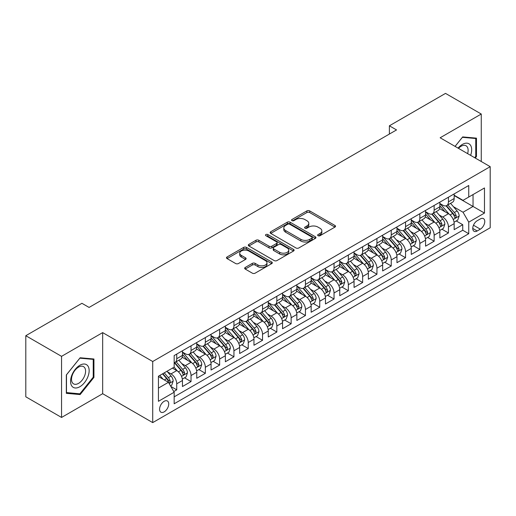 <?xml version="1.0" encoding="UTF-8"?>
<svg xmlns="http://www.w3.org/2000/svg" width="516" height="516" viewBox="0 0 516 516"><rect width="100%" height="100%" fill="white"/><g stroke="black" fill="none" stroke-linecap="round" stroke-linejoin="round"><path stroke-width="0.77" d="M318.062 235.709A1.387 0.8 0 0 0 320.03 235.709L334.942 227.098A1.987 1.148 0 0 0 335.529 226.292A1.987 1.148 0 0 0 334.942 225.479L309.677 210.896A1.987 1.148 0 0 0 306.872 210.896L291.959 219.506A1.387 0.8 0 0 0 291.553 220.068A1.387 0.8 0 0 0 291.959 220.635A1.387 0.8 0 0 0 293.92 220.635L295.855 219.526A6.353 3.67 0 0 1 304.833 219.526L306.943 220.738A6.353 3.67 0 0 1 308.8 223.331A6.353 3.67 0 0 1 306.943 225.924L305.014 227.04A1.387 0.8 0 0 0 304.601 227.608A1.387 0.8 0 0 0 305.014 228.175A1.387 0.8 0 0 0 306.975 228.175L308.903 227.059A6.353 3.67 0 0 1 317.888 227.059L319.997 228.278A6.353 3.67 0 0 1 321.855 230.871A6.353 3.67 0 0 1 319.997 233.464L318.062 234.574A1.387 0.8 0 0 0 317.656 235.141A1.387 0.8 0 0 0 318.062 235.709L318.062 234.574M164.153 411.878A6.469 3.735 120 0 0 168.384 406.169A6.469 3.735 120 0 0 167.39 400.984A6.469 3.735 120 0 0 164.153 401.306A6.469 3.735 120 0 0 159.928 407.008A6.469 3.735 120 0 0 160.921 412.194A6.469 3.735 120 0 0 164.153 411.878M245.248 267.456A1.987 1.148 0 0 0 244.668 268.268A1.987 1.148 0 0 0 245.248 269.081L252.337 273.17A1.987 1.148 0 0 0 255.149 273.17L271.706 263.611A1.987 1.148 0 0 0 272.293 262.799A1.987 1.148 0 0 0 271.706 261.986L246.442 247.403A1.987 1.148 0 0 0 243.636 247.403L227.072 256.962A1.987 1.148 0 0 0 226.492 257.774A1.987 1.148 0 0 0 227.072 258.587L235.638 263.528A1.987 1.148 0 0 0 238.444 263.528L245.532 259.438A1.987 1.148 0 0 0 246.113 258.626A1.987 1.148 0 0 0 245.532 257.813L241.288 255.362A5.308 3.064 0 0 1 239.727 253.195A5.308 3.064 0 0 1 243.01 250.363A5.308 3.064 0 0 1 248.796 251.028L265.43 260.632A5.308 3.064 0 0 1 266.985 262.799A5.308 3.064 0 0 1 263.708 265.63A5.308 3.064 0 0 1 257.916 264.966L255.149 263.366A1.987 1.148 0 0 0 252.337 263.366L245.248 267.456L245.248 269.081L252.337 265.018L252.337 263.366M102.665 332.614L61.552 356.35L25.8 335.71L25.8 396.804L61.552 417.45L102.665 393.708L152.717 422.61L152.717 361.51L102.665 332.614L102.665 393.708M481.26 161.508L481.26 114.03L440.148 137.772L490.2 166.668L152.717 361.51M481.26 114.03L445.514 93.39L389.387 125.801L389.387 134.057M25.8 335.71L81.928 303.305L89.081 307.433L396.533 129.929L389.387 125.801M295.99 247.97A1.987 1.148 0 0 0 298.803 247.97L315.366 238.405A1.987 1.148 0 0 0 315.947 237.592A1.987 1.148 0 0 0 315.366 236.786L290.095 222.196A1.987 1.148 0 0 0 287.289 222.196L270.726 231.761A1.987 1.148 0 0 0 270.145 232.574A1.987 1.148 0 0 0 270.726 233.38L295.99 247.97M266.437 236.012A1.387 0.8 0 0 1 267.849 236.205L267.849 234.554L293.54 249.389A1.987 1.148 0 0 1 294.12 250.195A1.987 1.148 0 0 1 293.54 251.008L276.976 260.567A1.987 1.148 0 0 1 274.164 260.567L248.899 245.984L248.899 244.365A1.987 1.148 0 0 0 248.319 245.171A1.987 1.148 0 0 0 248.899 245.984M248.899 244.365L255.988 240.269A1.987 1.148 0 0 1 258.793 240.269L269.042 246.184A1.987 1.148 0 0 0 271.848 246.184L276.55 243.468A1.987 1.148 0 0 0 277.131 242.662A1.987 1.148 0 0 0 276.55 241.849L265.882 235.689A1.387 0.8 0 0 1 265.476 235.122A1.387 0.8 0 0 1 266.333 234.38A1.387 0.8 0 0 1 267.849 234.554M173.769 391.541L176.736 389.832L170.802 386.407M167.429 371.823L171.022 373.894A8.088 4.67 60 0 1 176.736 383.801L182.458 380.498L182.458 386.529L191.036 381.576L184.535 377.815M181.729 363.567L185.321 365.638A8.088 4.67 60 0 1 191.036 375.545L196.757 372.242L196.757 378.273L205.342 373.32L198.834 369.559M196.028 355.311L199.621 357.382A8.088 4.67 60 0 1 205.342 367.289L211.057 363.986L211.057 370.017L219.642 365.064L213.134 361.303M210.328 347.055L213.921 349.126A8.088 4.67 60 0 1 219.642 359.033L225.357 355.73L225.357 361.761L233.941 356.808L227.433 353.047M224.628 338.799L228.22 340.87A8.088 4.67 60 0 1 233.941 350.777L239.663 347.474L239.663 353.505L248.241 348.552L241.733 344.791M238.927 330.543L242.52 332.614A8.088 4.67 60 0 1 248.241 342.521L253.962 339.218L253.962 345.249L262.541 340.296L256.033 336.535M253.227 322.287L256.82 324.358A8.088 4.67 60 0 1 262.541 334.265L268.262 330.962L268.262 336.993L276.84 332.04L270.332 328.279M267.533 314.031L271.119 316.102A8.088 4.67 60 0 1 276.84 326.009L282.562 322.706L282.562 328.737L291.14 323.784L284.632 320.023M281.833 305.775L285.419 307.846A8.088 4.67 60 0 1 291.14 317.753L296.861 314.45L296.861 320.481L305.44 315.528L298.932 311.767M296.132 297.519L299.719 299.59A8.088 4.67 60 0 1 305.44 309.497L311.161 306.194L311.161 312.225L319.739 307.272L313.238 303.511M310.432 289.263L314.018 291.334A8.088 4.67 60 0 1 319.739 301.241L325.461 297.938L325.461 303.969L334.039 299.016L327.537 295.255M324.732 281.007L328.324 283.078A8.088 4.67 60 0 1 334.039 292.985L339.76 289.682L339.76 295.713L348.339 290.76L341.837 286.999M339.031 272.751L342.624 274.822A8.088 4.67 60 0 1 348.339 284.729L354.06 281.426L354.06 287.457L362.645 282.504L356.137 278.743M353.331 264.495L356.924 266.566A8.088 4.67 60 0 1 362.645 276.473L368.36 273.17L368.36 279.201L376.944 274.241L370.436 270.487M367.631 256.239L371.223 258.31A8.088 4.67 60 0 1 376.944 268.217L382.659 264.914L382.659 270.939L391.244 265.985L384.736 262.231M381.93 247.983L385.523 250.054A8.088 4.67 60 0 1 391.244 259.961L396.965 256.658L396.965 262.683L405.544 257.729L399.036 253.975M396.23 239.727L399.823 241.798A8.088 4.67 60 0 1 405.544 251.705L411.265 248.402L411.265 254.427L419.843 249.473L413.335 245.719M410.53 231.471L414.122 233.542A8.088 4.67 60 0 1 419.843 243.449L425.565 240.146L425.565 246.171L434.143 241.217L427.635 237.463M424.836 223.215L428.422 225.286A8.088 4.67 60 0 1 434.143 235.193L439.864 231.89L439.864 237.915L448.443 232.961L448.443 226.937A8.088 4.67 -120 0 0 442.722 217.03L439.135 214.959M441.935 229.207L448.443 232.961M182.458 380.498A8.088 4.67 -120 0 0 176.736 370.591L172.447 368.114M196.757 372.242A8.088 4.67 -120 0 0 191.036 362.335L182.193 357.233M211.057 363.986A8.088 4.67 -120 0 0 205.342 354.079L196.493 348.977M225.357 355.73A8.088 4.67 -120 0 0 219.642 345.823L210.799 340.721M239.663 347.474A8.088 4.67 -120 0 0 233.941 337.567L225.099 332.465M253.962 339.218A8.088 4.67 -120 0 0 248.241 329.311L239.398 324.209M268.262 330.962A8.088 4.67 -120 0 0 262.541 321.055L253.698 315.953M282.562 322.706A8.088 4.67 -120 0 0 276.84 312.799L267.998 307.697M296.861 314.45A8.088 4.67 -120 0 0 291.14 304.543L282.297 299.441M311.161 306.194A8.088 4.67 -120 0 0 305.44 296.287L296.597 291.185M325.461 297.938A8.088 4.67 -120 0 0 319.739 288.031L310.896 282.929M339.76 289.682A8.088 4.67 -120 0 0 334.039 279.775L325.196 274.667M354.06 281.426A8.088 4.67 -120 0 0 348.339 271.519L339.496 266.411M368.36 273.17A8.088 4.67 -120 0 0 362.645 263.263L353.795 258.155M382.659 264.914A8.088 4.67 -120 0 0 376.944 255.007L368.102 249.899M396.965 256.658A8.088 4.67 -120 0 0 391.244 246.751L382.401 241.643M411.265 248.402A8.088 4.67 -120 0 0 405.544 238.495L396.701 233.387M425.565 240.146A8.088 4.67 -120 0 0 419.843 230.239L411 225.131M439.864 231.89A8.088 4.67 -120 0 0 434.143 221.983L425.3 216.875M480.332 218.926L477.184 220.745A6.269 3.618 120 0 0 473.088 226.266A6.269 3.618 120 0 0 474.049 231.291A6.269 3.618 120 0 0 477.184 230.981L480.332 229.169A6.269 3.618 120 0 0 484.427 223.641A6.269 3.618 120 0 0 483.466 218.616A6.269 3.618 120 0 0 480.332 218.926M152.717 422.61L490.2 227.762L490.2 166.668M158.438 388.097L168.442 382.317L174.163 392.225L174.163 403.783L468.747 233.709L468.747 222.151L463.033 212.237L453.435 206.697M174.163 392.225L158.438 401.306L158.438 376.209L174.163 367.128L174.163 355.569L468.747 185.489L468.747 197.048L484.479 187.966L484.479 213.063L468.747 222.151M182.458 352.099L185.321 353.75A8.088 4.67 60 0 0 189.366 354.15L195.087 350.848A8.088 4.67 -120 0 0 196.757 347.145L196.757 342.521M196.757 343.843L199.621 345.494A8.088 4.67 60 0 0 203.665 345.894L209.386 342.592A8.088 4.67 -120 0 0 211.057 338.889L211.057 334.265M211.057 335.587L213.921 337.238A8.088 4.67 60 0 0 217.965 337.638L223.686 334.336A8.088 4.67 -120 0 0 225.357 330.633L225.357 326.009M225.357 327.331L228.22 328.982A8.088 4.67 60 0 0 232.265 329.382L237.986 326.08A8.088 4.67 -120 0 0 239.663 322.377L239.663 317.753M239.663 319.075L242.52 320.726A8.088 4.67 60 0 0 246.564 321.126L252.285 317.824A8.088 4.67 -120 0 0 253.962 314.121L253.962 309.497M253.962 310.819L256.82 312.47A8.088 4.67 60 0 0 260.864 312.87L266.585 309.568A8.088 4.67 -120 0 0 268.262 305.865L268.262 301.241M268.262 302.563L271.119 304.214A8.088 4.67 60 0 0 275.163 304.614L280.885 301.312A8.088 4.67 -120 0 0 282.562 297.609L282.562 292.985M282.562 294.307L285.419 295.958A8.088 4.67 60 0 0 289.463 296.358L295.184 293.056A8.088 4.67 -120 0 0 296.861 289.353L296.861 284.729M296.861 286.051L299.719 287.702A8.088 4.67 60 0 0 303.763 288.102L309.484 284.8A8.088 4.67 -120 0 0 311.161 281.097L311.161 276.473M311.161 277.795L314.018 279.446A8.088 4.67 60 0 0 318.069 279.846L323.784 276.544A8.088 4.67 -120 0 0 325.461 272.841L325.461 268.217M325.461 269.539L328.324 271.19A8.088 4.67 60 0 0 332.368 271.59L338.083 268.288A8.088 4.67 -120 0 0 339.76 264.585L339.76 259.961M339.76 261.283L342.624 262.934A8.088 4.67 60 0 0 346.668 263.334L352.389 260.032A8.088 4.67 -120 0 0 354.06 256.329L354.06 251.705M354.06 253.027L356.924 254.678A8.088 4.67 60 0 0 360.968 255.078L366.689 251.776A8.088 4.67 -120 0 0 368.36 248.073L368.36 243.449M368.36 244.771L371.223 246.422A8.088 4.67 60 0 0 375.267 246.822L380.989 243.52A8.088 4.67 -120 0 0 382.659 239.817L382.659 235.193M382.659 236.515L385.523 238.166A8.088 4.67 60 0 0 389.567 238.566L395.288 235.264A8.088 4.67 -120 0 0 396.965 231.561L396.965 226.937M396.965 228.259L399.823 229.91A8.088 4.67 60 0 0 403.867 230.31L409.588 227.008A8.088 4.67 -120 0 0 411.265 223.305L411.265 218.681M411.265 220.003L414.122 221.654A8.088 4.67 60 0 0 418.166 222.054L423.888 218.752A8.088 4.67 -120 0 0 425.565 215.049L425.565 210.425M425.565 211.747L428.422 213.398A8.088 4.67 60 0 0 432.466 213.798L438.187 210.496A8.088 4.67 -120 0 0 439.864 206.793L439.864 202.169M174.163 396.849L462.742 230.239L462.742 224.705L454.164 229.659L454.164 223.634A8.088 4.67 -120 0 0 448.443 213.727L439.6 208.619M439.864 203.491L442.722 205.142A8.088 4.67 -120 0 0 446.766 205.542A8.088 4.67 -120 0 0 448.443 201.84L448.443 197.215M446.766 205.542L452.487 202.24A8.088 4.67 -120 0 0 454.164 198.537L454.164 193.913M176.736 354.079L176.736 358.704A8.088 4.67 60 0 1 175.066 362.406A8.088 4.67 60 0 1 174.163 362.735M175.066 362.406L180.781 359.104A8.088 4.67 -120 0 0 182.458 355.401L182.458 350.777M191.036 345.823L191.036 350.448A8.088 4.67 60 0 1 189.366 354.15M205.342 337.567L205.342 342.192A8.088 4.67 60 0 1 203.665 345.894M219.642 329.311L219.642 333.936A8.088 4.67 60 0 1 217.965 337.638M233.941 321.055L233.941 325.68A8.088 4.67 60 0 1 232.265 329.382M248.241 312.799L248.241 317.424A8.088 4.67 60 0 1 246.564 321.126M262.541 304.543L262.541 309.168A8.088 4.67 60 0 1 260.864 312.87M276.84 296.287L276.84 300.912A8.088 4.67 60 0 1 275.163 304.614M291.14 288.031L291.14 292.656A8.088 4.67 60 0 1 289.463 296.358M305.44 279.775L305.44 284.4A8.088 4.67 60 0 1 303.763 288.102M319.739 271.519L319.739 276.144A8.088 4.67 60 0 1 318.069 279.846M334.039 263.263L334.039 267.888A8.088 4.67 60 0 1 332.368 271.59M348.339 255.007L348.339 259.632A8.088 4.67 60 0 1 346.668 263.334M362.645 246.751L362.645 251.376A8.088 4.67 60 0 1 360.968 255.078M376.944 238.495L376.944 243.12A8.088 4.67 60 0 1 375.267 246.822M391.244 230.239L391.244 234.864A8.088 4.67 60 0 1 389.567 238.566M405.544 221.983L405.544 226.608A8.088 4.67 60 0 1 403.867 230.31M419.843 213.727L419.843 218.352A8.088 4.67 60 0 1 418.166 222.054M434.143 205.471L434.143 210.096A8.088 4.67 60 0 1 432.466 213.798M434.143 235.193L434.143 241.217M419.843 243.449L419.843 249.473M405.544 251.705L405.544 257.729M391.244 259.961L391.244 265.985M376.944 268.217L376.944 274.241M362.645 276.473L362.645 282.504M348.339 284.729L348.339 290.76M334.039 292.985L334.039 299.016M319.739 301.241L319.739 307.272M305.44 309.497L305.44 315.528M291.14 317.753L291.14 323.784M276.84 326.009L276.84 332.04M262.541 334.265L262.541 340.296M248.241 342.521L248.241 348.552M233.941 350.777L233.941 356.808M219.642 359.033L219.642 365.064M205.342 367.289L205.342 373.32M191.036 375.545L191.036 381.576M176.736 383.801L176.736 389.832M168.442 382.317L158.438 376.538M463.033 212.237L473.037 206.458L473.037 194.571L484.479 187.966M454.164 195.564L484.479 213.063M454.164 195.235L463.033 200.35L468.747 197.048M61.552 356.35L61.552 417.45M456.234 220.951L462.742 224.705M462.742 230.239L468.747 233.709M475.268 158.044L476.474 156.548L476.474 138.146L462.671 136.914L455.06 146.383M66.338 393.334L80.141 394.566L93.938 377.396L93.938 359.001L80.141 357.769L66.338 374.932L66.338 393.334M475.758 156.135L476.474 156.548M93.228 376.983L93.938 377.396M78.684 393.727L80.141 394.566M318.624 235.909L319.997 235.115A6.353 3.67 0 0 0 321.855 232.523L321.855 230.871M308.8 223.331L308.8 224.982A6.353 3.67 0 0 1 306.943 227.575L305.569 228.369M334.916 227.117L309.677 212.547A1.987 1.148 0 0 0 306.872 212.547L292.514 220.835M315.334 238.424L290.095 223.847A1.987 1.148 0 0 0 287.289 223.847L270.752 233.4L270.726 231.761M311.851 238.16A1.387 0.8 0 0 0 312.264 237.592A1.387 0.8 0 0 0 311.851 237.031L289.676 224.221A1.387 0.8 0 0 0 287.709 224.221L285.677 225.402A6.353 3.67 0 0 0 283.813 227.995A6.353 3.67 0 0 0 285.677 230.588L300.834 239.34A6.353 3.67 0 0 0 309.819 239.34L311.851 238.16L311.851 239.811A1.387 0.8 0 0 0 312.264 239.25L312.264 237.592M283.813 227.995L283.813 229.646A6.353 3.67 0 0 0 285.677 232.239L285.677 230.588M311.851 239.811L309.819 240.991A6.353 3.67 0 0 1 300.834 240.991L285.677 232.239M248.925 245.997L255.988 241.92L255.988 240.269M277.131 242.662L277.131 244.313A1.987 1.148 0 0 1 276.55 245.119L271.848 247.835A1.987 1.148 0 0 1 269.042 247.835L258.793 241.92A1.987 1.148 0 0 0 255.988 241.92M267.849 236.205L293.507 251.021M279.678 252.324A5.308 3.064 0 0 0 285.464 252.988A5.308 3.064 0 0 0 288.741 250.157A5.308 3.064 0 0 0 287.186 247.99L281.323 244.603A1.987 1.148 0 0 0 278.517 244.603L273.815 247.319A1.987 1.148 0 0 0 273.235 248.131A1.987 1.148 0 0 0 273.815 248.944L279.678 252.324L279.678 253.975A5.308 3.064 0 0 0 285.464 254.64A5.308 3.064 0 0 0 288.741 251.808L288.741 250.157M273.235 248.131L273.235 249.783A1.987 1.148 0 0 0 273.815 250.595L273.815 248.944M279.678 253.975L273.815 250.595M266.985 262.799L266.985 264.45A5.308 3.064 0 0 1 263.708 267.282A5.308 3.064 0 0 1 257.916 266.617L255.149 265.018A1.987 1.148 0 0 0 252.337 265.018M239.727 253.195L239.727 254.846A5.308 3.064 0 0 0 241.288 257.013L241.288 255.362M245.532 257.813L245.532 259.438L241.288 257.013M271.68 263.624L246.442 249.054A1.987 1.148 0 0 0 243.636 249.054L227.098 258.6M454.041 222.215L457.737 220.087L459.169 215.952A5.36 3.096 -120 0 0 457.079 210.921L450.545 203.356M449.236 214.25L441.49 205.278A15.474 8.933 -120 0 0 439.864 203.575M444.986 211.734L440.658 206.716A12.842 7.418 -120 0 0 439.864 205.852M446.037 205.832L452.648 213.482A5.36 3.096 60 0 1 454.557 217.172L454.951 217.81L455.673 217.707L456.273 216.185A5.36 3.096 -120 0 0 454.364 212.489L447.83 204.929M446.43 205.703L453.532 213.927A2.728 1.574 60 0 1 454.215 214.998L456.273 216.185M470.624 155.361A13.145 7.592 120 0 0 462.388 144.416A13.145 7.592 120 0 0 458.079 148.124M467.619 153.633A9.952 5.747 120 0 0 466.058 145.776A9.952 5.747 120 0 0 461.085 146.273A9.952 5.747 120 0 0 458.479 148.35M455.093 146.396L462.388 137.321L475.758 138.514L475.758 156.342L474.668 157.696M474.868 138.004L475.758 138.514M87.907 376.719A13.145 7.592 120 0 0 84.501 364.025A13.145 7.592 120 0 0 71.808 375.28A13.145 7.592 120 0 0 75.207 387.98A13.145 7.592 120 0 0 87.907 376.719M84.643 375.79A9.952 5.747 120 0 0 83.528 366.631A9.952 5.747 120 0 0 72.459 374.706A9.952 5.747 120 0 0 73.575 383.865A9.952 5.747 120 0 0 84.643 375.79M66.487 392.637L66.487 374.81L79.857 358.175L93.228 359.368L93.228 377.196L79.857 393.831L66.338 392.553M92.338 358.859L93.228 359.368M439.742 230.471L443.438 228.343L444.869 224.208A5.36 3.096 -120 0 0 442.78 219.177L436.246 211.612M434.936 222.506L427.19 213.534A15.474 8.933 -120 0 0 425.565 211.831M430.686 219.99L426.351 214.972A12.842 7.418 -120 0 0 425.565 214.108M431.737 214.088L438.348 221.738A5.36 3.096 60 0 1 440.258 225.428L440.651 226.066L441.373 225.963L441.973 224.441A5.36 3.096 -120 0 0 440.064 220.751L433.53 213.185M432.131 213.959L439.226 222.183A2.728 1.574 60 0 1 439.916 223.254L441.973 224.441M425.442 238.727L429.138 236.599L430.57 232.464A5.36 3.096 -120 0 0 428.48 227.433L421.946 219.874M420.637 230.762L412.89 221.79A15.474 8.933 -120 0 0 411.265 220.087M416.386 228.246L412.052 223.228A12.842 7.418 -120 0 0 411.265 222.364M417.438 222.344L424.049 229.994A5.36 3.096 60 0 1 425.958 233.69L426.345 234.322L427.074 234.219L427.674 232.697A5.36 3.096 -120 0 0 425.764 229.007L419.231 221.441M417.825 222.215L424.926 230.439A2.728 1.574 60 0 1 425.616 231.51L427.674 232.697M411.142 246.983L414.838 244.855L416.27 240.727A5.36 3.096 -120 0 0 414.18 235.689L407.646 228.13M406.337 239.018L398.591 230.046A15.474 8.933 -120 0 0 396.965 228.343M402.087 236.502L397.752 231.484A12.842 7.418 -120 0 0 396.965 230.62M403.138 230.6L409.749 238.25A5.36 3.096 60 0 1 411.658 241.946L412.045 242.578L412.774 242.475L413.374 240.953A5.36 3.096 -120 0 0 411.465 237.263L404.931 229.697M403.525 230.478L410.626 238.695A2.728 1.574 60 0 1 411.317 239.766L413.374 240.953M396.843 255.239L400.539 253.111L401.964 248.983A5.36 3.096 -120 0 0 399.881 243.945L393.347 236.386M392.037 247.274L384.291 238.302A15.474 8.933 -120 0 0 382.659 236.599M387.787 244.758L383.452 239.74A12.842 7.418 -120 0 0 382.659 238.876M388.838 238.856L395.45 246.506A5.36 3.096 60 0 1 397.359 250.202L397.746 250.834L398.475 250.731L399.074 249.209A5.36 3.096 -120 0 0 397.165 245.519L390.631 237.953M389.225 238.734L396.327 246.951A2.728 1.574 60 0 1 397.017 248.022L399.074 249.209M382.543 263.495L386.239 261.367L387.664 257.239A5.36 3.096 -120 0 0 385.581 252.201L379.047 244.642M377.738 255.53L369.991 246.558A15.474 8.933 -120 0 0 368.36 244.855M373.487 253.014L369.153 247.996A12.842 7.418 -120 0 0 368.36 247.132M374.539 247.112L381.15 254.762A5.36 3.096 60 0 1 383.059 258.458L383.446 259.09L384.168 258.987L384.775 257.465A5.36 3.096 -120 0 0 382.866 253.775L376.332 246.209M374.926 246.99L382.027 255.207A2.728 1.574 60 0 1 382.717 256.278L384.775 257.465M368.243 271.751L371.939 269.623L373.365 265.495A5.36 3.096 -120 0 0 371.281 260.457L364.748 252.898M363.438 263.786L355.685 254.814A15.474 8.933 -120 0 0 354.06 253.111M359.188 261.27L354.853 256.252A12.842 7.418 -120 0 0 354.06 255.388M360.239 255.368L366.844 263.018A5.36 3.096 60 0 1 368.759 266.714L369.146 267.346L369.869 267.243L370.475 265.721A5.36 3.096 -120 0 0 368.559 262.031L362.026 254.465M360.626 255.246L367.727 263.463A2.728 1.574 60 0 1 368.418 264.534L370.475 265.721M353.944 280.007L357.64 277.879L359.065 273.751A5.36 3.096 -120 0 0 356.982 268.713L350.448 261.154M349.138 272.042L341.386 263.07A15.474 8.933 -120 0 0 339.76 261.373M344.888 269.526L340.554 264.508A12.842 7.418 -120 0 0 339.76 263.644M345.939 263.624L352.544 271.274A5.36 3.096 60 0 1 354.46 274.97L354.847 275.602L355.569 275.499L356.175 273.977A5.36 3.096 -120 0 0 354.26 270.287L347.726 262.721M346.326 263.502L353.428 271.719A2.728 1.574 60 0 1 354.118 272.79L356.175 273.977M339.644 288.263L343.333 286.135L344.765 282.007A5.36 3.096 -120 0 0 342.682 276.969L336.148 269.41M334.839 280.298L327.086 271.326A15.474 8.933 -120 0 0 325.461 269.629M330.588 277.782L326.254 272.764A12.842 7.418 -120 0 0 325.461 271.9M331.64 271.88L338.244 279.53A5.36 3.096 60 0 1 340.154 283.226L340.547 283.858L341.27 283.755L341.876 282.233A5.36 3.096 -120 0 0 339.96 278.543L333.426 270.977M332.027 271.758L339.128 279.975A2.728 1.574 60 0 1 339.818 281.046L341.876 282.233M325.338 296.526L329.034 294.391L330.466 290.263A5.36 3.096 -120 0 0 328.376 285.232L321.842 277.666M320.533 288.554L312.786 279.582A15.474 8.933 -120 0 0 311.161 277.885M316.289 286.038L311.954 281.02A12.842 7.418 -120 0 0 311.161 280.156M317.34 280.136L323.945 287.786A5.36 3.096 60 0 1 325.854 291.482L326.247 292.114L326.97 292.011L327.57 290.489A5.36 3.096 -120 0 0 325.661 286.799L319.127 279.233M317.727 280.014L324.828 288.231A2.728 1.574 60 0 1 325.512 289.302L327.57 290.489M311.038 304.782L314.734 302.647L316.166 298.519A5.36 3.096 -120 0 0 314.076 293.488L307.542 285.922M306.233 296.81L298.487 287.838A15.474 8.933 -120 0 0 296.861 286.141M301.989 294.294L297.655 289.276A12.842 7.418 -120 0 0 296.861 288.412M303.034 288.392L309.645 296.042A5.36 3.096 60 0 1 311.554 299.738L311.948 300.37L312.67 300.267L313.27 298.745A5.36 3.096 -120 0 0 311.361 295.055L304.827 287.489M303.427 288.27L310.529 296.487A2.728 1.574 60 0 1 311.213 297.558L313.27 298.745M296.739 313.038L300.435 310.903L301.866 306.775A5.36 3.096 -120 0 0 299.777 301.744L293.243 294.178M291.933 305.066L284.187 296.094A15.474 8.933 -120 0 0 282.562 294.397M287.683 302.55L283.355 297.532A12.842 7.418 -120 0 0 282.562 296.668M288.734 296.648L295.346 304.298A5.36 3.096 60 0 1 297.255 307.994L297.648 308.626L298.371 308.523L298.97 307.001A5.36 3.096 -120 0 0 297.061 303.311L290.527 295.745M289.128 296.526L296.229 304.743A2.728 1.574 60 0 1 296.913 305.814L298.97 307.001M282.439 321.294L286.135 319.159L287.567 315.031A5.36 3.096 -120 0 0 285.477 310L278.943 302.434M277.634 313.322L269.887 304.35A15.474 8.933 -120 0 0 268.262 302.653M273.383 310.806L269.049 305.788A12.842 7.418 -120 0 0 268.262 304.924M274.435 304.904L281.046 312.554A5.36 3.096 60 0 1 282.955 316.25L283.349 316.882L284.071 316.779L284.671 315.257A5.36 3.096 -120 0 0 282.762 311.567L276.228 304.001M274.828 304.782L281.923 312.999A2.728 1.574 60 0 1 282.613 314.07L284.671 315.257M268.139 329.55L271.835 327.415L273.267 323.287A5.36 3.096 -120 0 0 271.177 318.256L264.644 310.69M263.334 321.578L255.588 312.606A15.474 8.933 -120 0 0 253.962 310.909M259.084 319.062L254.749 314.044A12.842 7.418 -120 0 0 253.962 313.18M260.135 313.16L266.746 320.81A5.36 3.096 60 0 1 268.655 324.506L269.042 325.138L269.771 325.035L270.371 323.513A5.36 3.096 -120 0 0 268.462 319.823L261.928 312.257M260.522 313.038L267.623 321.255A2.728 1.574 60 0 1 268.314 322.326L270.371 323.513M253.84 337.806L257.536 335.671L258.968 331.543A5.36 3.096 -120 0 0 256.878 326.512L250.344 318.946M249.035 329.834L241.288 320.862A15.474 8.933 -120 0 0 239.663 319.165M244.784 327.318L240.45 322.3A12.842 7.418 -120 0 0 239.663 321.436M245.835 321.416L252.447 329.066A5.36 3.096 60 0 1 254.356 332.762L254.743 333.394L255.472 333.297L256.071 331.769A5.36 3.096 -120 0 0 254.162 328.079L247.628 320.513M246.222 321.294L253.324 329.511A2.728 1.574 60 0 1 254.014 330.582L256.071 331.769M239.54 346.062L243.236 343.927L244.661 339.799A5.36 3.096 -120 0 0 242.578 334.768L236.044 327.202M234.735 338.09L226.988 329.118A15.474 8.933 -120 0 0 225.357 327.421M230.484 335.574L226.15 330.556A12.842 7.418 -120 0 0 225.357 329.692M231.536 329.672L238.147 337.322A5.36 3.096 60 0 1 240.056 341.018L240.443 341.65L241.172 341.553L241.772 340.025A5.36 3.096 -120 0 0 239.863 336.335L233.329 328.769M231.923 329.55L239.024 337.767A2.728 1.574 60 0 1 239.714 338.838L241.772 340.025M225.24 354.318L228.936 352.183L230.362 348.055A5.36 3.096 -120 0 0 228.278 343.024L221.745 335.458M220.435 346.346L212.689 337.374A15.474 8.933 -120 0 0 211.057 335.677M216.185 343.83L211.85 338.812A12.842 7.418 -120 0 0 211.057 337.948M217.236 337.928L223.847 345.578A5.36 3.096 60 0 1 225.756 349.274L226.143 349.906L226.866 349.809L227.472 348.281A5.36 3.096 -120 0 0 225.563 344.591L219.029 337.025M217.623 337.806L224.724 346.03A2.728 1.574 60 0 1 225.415 347.094L227.472 348.281M210.941 362.574L214.637 360.439L216.062 356.311A5.36 3.096 -120 0 0 213.979 351.28L207.445 343.714M206.136 354.602L198.383 345.63A15.474 8.933 -120 0 0 196.757 343.933M201.885 352.086L197.551 347.068A12.842 7.418 -120 0 0 196.757 346.204M202.936 346.184L209.541 353.841A5.36 3.096 60 0 1 211.457 357.53L211.844 358.162L212.566 358.065L213.173 356.537A5.36 3.096 -120 0 0 211.257 352.847L204.723 345.281M203.323 346.062L210.425 354.286A2.728 1.574 60 0 1 211.115 355.35L213.173 356.537M196.641 370.83L200.337 368.695L201.762 364.567A5.36 3.096 -120 0 0 199.679 359.536L193.145 351.97M191.836 362.858L184.083 353.886A15.474 8.933 -120 0 0 182.458 352.189M187.585 360.342L183.251 355.324A12.842 7.418 -120 0 0 182.458 354.46M188.637 354.44L195.242 362.097A5.36 3.096 60 0 1 197.157 365.786L197.544 366.418L198.267 366.321L198.873 364.793A5.36 3.096 -120 0 0 196.957 361.103L190.423 353.537M189.024 354.318L196.125 362.542A2.728 1.574 60 0 1 196.815 363.606L198.873 364.793M182.341 379.086L186.031 376.951L187.463 372.823A5.36 3.096 -120 0 0 185.379 367.792L178.846 360.226M177.536 371.114L174.111 367.153M173.286 368.598L172.731 367.953M174.337 362.696L180.942 370.353A5.36 3.096 60 0 1 182.851 374.042L183.245 374.674L183.967 374.577L184.573 373.049A5.36 3.096 -120 0 0 182.658 369.359L176.124 361.793M174.724 362.574L181.825 370.798A2.728 1.574 60 0 1 182.516 371.862L184.573 373.049M170.519 385.91L171.731 385.207L173.163 381.079A5.36 3.096 -120 0 0 171.073 376.048L166.965 371.281M163.121 379.247L159.812 375.409M158.986 376.854L158.438 376.222M162.527 373.842L166.642 378.609A5.36 3.096 60 0 1 168.551 382.298L168.945 382.93L169.667 382.833L170.267 381.305A5.36 3.096 -120 0 0 168.358 377.615L164.243 372.855M162.863 373.655L167.526 379.054A2.728 1.574 60 0 1 168.21 380.118L170.267 381.305M171.022 373.894L176.736 370.591M185.321 365.638L191.036 362.335M199.621 357.382L205.342 354.079M213.921 349.126L219.642 345.823M228.22 340.87L233.941 337.567M242.52 332.614L248.241 329.311M256.82 324.358L262.541 321.055M271.119 316.102L276.84 312.799M285.419 307.846L291.14 304.543M299.719 299.59L305.44 296.287M314.018 291.334L319.739 288.031M328.324 283.078L334.039 279.775M342.624 274.822L348.339 271.519M356.924 266.566L362.645 263.263M371.223 258.31L376.944 255.007M385.523 250.054L391.244 246.751M399.823 241.798L405.544 238.495M414.122 233.542L419.843 230.239M428.422 225.286L434.143 221.983M442.722 217.03L448.443 213.727M448.443 201.84L454.164 198.537M176.736 358.704L182.458 355.401M191.036 350.448L196.757 347.145M205.342 342.192L211.057 338.889M219.642 333.936L225.357 330.633M233.941 325.68L239.663 322.377M248.241 317.424L253.962 314.121M262.541 309.168L268.262 305.865M276.84 300.912L282.562 297.609M291.14 292.656L296.861 289.353M305.44 284.4L311.161 281.097M319.739 276.144L325.461 272.841M334.039 267.888L339.76 264.585M348.339 259.632L354.06 256.329M362.645 251.376L368.36 248.073M376.944 243.12L382.659 239.817M391.244 234.864L396.965 231.561M405.544 226.608L411.265 223.305M419.843 218.352L425.565 215.049M434.143 210.096L439.864 206.793M448.443 226.937L454.164 223.634M473.475 225.208L480.332 229.169M472.753 228.42L477.184 230.981M319.997 235.115L319.997 233.464M305.014 228.175L305.014 227.04M306.943 227.575L306.943 225.924M291.959 220.635L291.959 219.506M306.872 212.547L306.872 210.896M309.677 212.547L309.677 210.896M334.942 227.098L334.942 225.479M287.289 223.847L287.289 222.196M290.095 223.847L290.095 222.196M315.366 238.405L315.366 236.786M300.834 240.991L300.834 239.34M309.819 240.991L309.819 239.34M258.793 241.92L258.793 240.269M269.042 247.835L269.042 246.184M271.848 247.835L271.848 246.184M276.55 245.119L276.55 243.468M293.54 251.008L293.54 249.389M255.149 265.018L255.149 263.366M257.916 266.617L257.916 264.966M227.072 258.587L227.072 256.962M243.636 249.054L243.636 247.403M246.442 249.054L246.442 247.403M271.706 263.611L271.706 261.986M453.229 219.468L459.13 216.056M441.49 205.278L442.225 204.852M454.364 212.489L457.079 210.921M450.094 214.959L452.648 213.482M438.923 227.724L444.831 224.318M427.19 213.534L427.925 213.108M440.064 220.751L442.78 219.177M435.794 223.215L438.348 221.738M424.623 235.98L430.531 232.574M412.89 221.79L413.626 221.364M425.764 229.007L428.48 227.433M421.495 231.471L424.049 229.994M410.323 244.236L416.231 240.83M398.591 230.046L399.326 229.62M411.465 237.263L414.18 235.689M407.188 239.727L409.749 238.25M396.024 252.492L401.932 249.086M384.291 238.302L385.026 237.876M397.165 245.519L399.881 243.945M392.889 247.983L395.45 246.506M381.724 260.748L387.632 257.342M369.991 246.558L370.727 246.132M382.866 253.775L385.581 252.201M378.589 256.239L381.15 254.762M367.424 269.004L373.332 265.598M355.685 254.814L356.427 254.388M368.559 262.031L371.281 260.457M364.29 264.495L366.844 263.018M353.125 277.26L359.033 273.854M341.386 263.07L342.127 262.644M354.26 270.287L356.982 268.713M349.99 272.751L352.544 271.274M338.825 285.516L344.733 282.11M327.086 271.326L327.821 270.9M339.96 278.543L342.682 276.969M335.69 281.007L338.244 279.53M324.525 293.772L330.433 290.366M312.786 279.582L313.522 279.156M325.661 286.799L328.376 285.232M321.391 289.263L323.945 287.786M310.226 302.028L316.127 298.622M298.487 287.838L299.222 287.412M311.361 295.055L314.076 293.488M307.091 297.519L309.645 296.042M295.926 310.29L301.828 306.878M284.187 296.094L284.922 295.668M297.061 303.311L299.777 301.744M292.791 305.775L295.346 304.298M281.62 318.546L287.528 315.134M269.887 304.35L270.623 303.924M282.762 311.567L285.477 310M278.492 314.031L281.046 312.554M267.32 326.802L273.228 323.39M255.588 312.606L256.323 312.18M268.462 319.823L271.177 318.256M264.192 322.287L266.746 320.81M253.021 335.058L258.929 331.646M241.288 320.862L242.023 320.436M254.162 328.079L256.878 326.512M249.886 330.543L252.447 329.066M238.721 343.314L244.629 339.902M226.988 329.118L227.724 328.692M239.863 336.335L242.578 334.768M235.586 338.799L238.147 337.322M224.421 351.57L230.33 348.158M212.689 337.374L213.424 336.954M225.563 344.591L228.278 343.024M221.287 347.055L223.847 345.578M210.122 359.826L216.03 356.414M198.383 345.63L199.124 345.21M211.257 352.847L213.979 351.28M206.987 355.311L209.541 353.841M195.822 368.082L201.73 364.67M184.083 353.886L184.825 353.466M196.957 361.103L199.679 359.536M192.687 363.567L195.242 362.097M181.522 376.338L187.431 372.926M182.658 369.359L185.379 367.792M178.388 371.823L180.942 370.353M169.125 383.491L173.131 381.182M168.358 377.615L171.073 376.048M164.333 379.944L166.642 378.609"/></g></svg>
